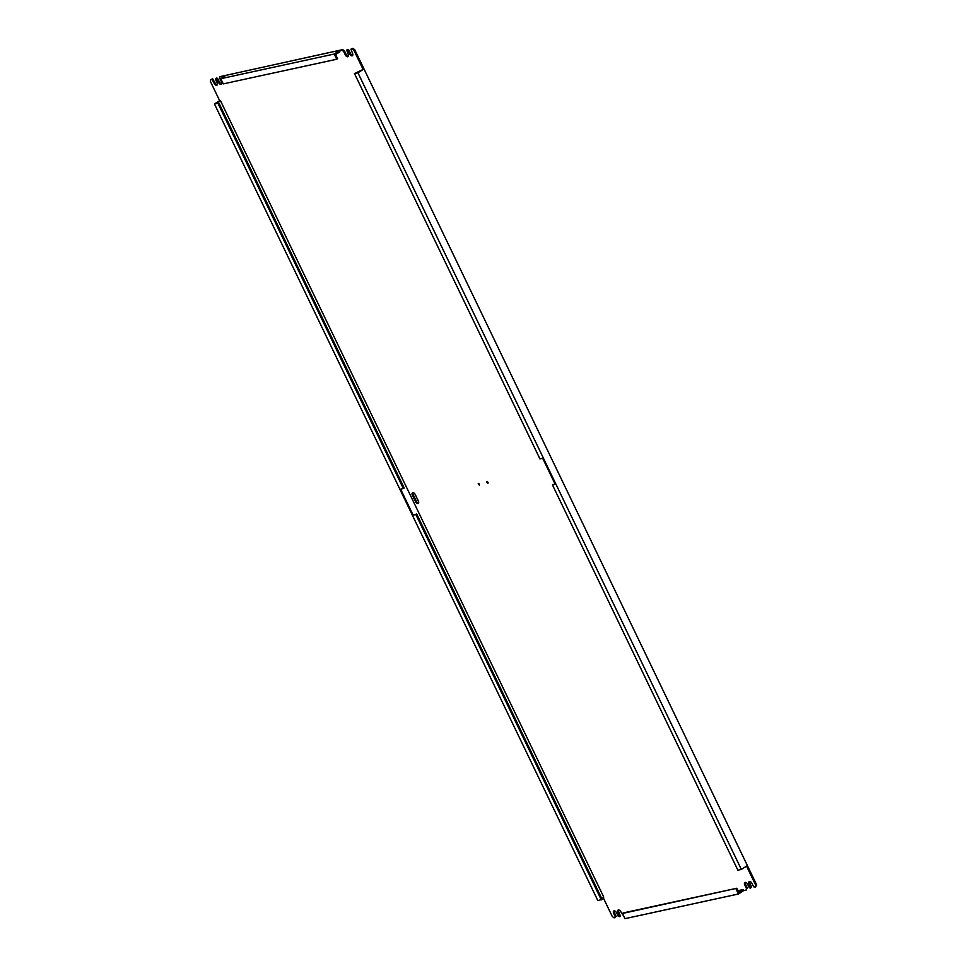 <?xml version="1.0" encoding="UTF-8"?>
<svg xmlns="http://www.w3.org/2000/svg" width="967" height="967" viewBox="0 0 967 967"><rect width="100%" height="100%" fill="white"/><g stroke="black" fill="none" stroke-linecap="round" stroke-linejoin="round"><path stroke-width="1.45" d="M336.721 59.241L337.556 58.697L335.573 54.587L339.925 51.783L339.405 50.695L334.219 54.043L336.721 59.241L223.244 83.899L220.754 78.702L225.927 75.353L220.017 76.635L219.739 78.363L221.407 81.832A2.442 1.414 -122.9 0 1 221.298 84.189A2.442 1.414 -122.9 0 1 218.53 82.461L219.364 81.917A2.442 1.414 57.1 0 0 221.624 83.791M348.41 56.243A2.442 1.414 57.1 0 1 346.138 54.37L344.482 50.913L343.636 51.444L341.907 50.151L339.405 50.695M343.636 51.444L345.304 54.914A2.442 1.414 -122.9 0 0 348.072 56.654A2.442 1.414 -122.9 0 0 348.193 54.285L346.645 50.079L347.963 50.514L349.631 53.971A2.442 1.414 -122.9 0 0 352.399 55.711A2.442 1.414 -122.9 0 0 352.508 53.342L350.961 49.136L352.121 48.894L353.849 50.187L363.133 69.455L357.947 72.803L741.351 869.454L737.894 870.203L552.447 484.866L555.179 484.274L542.68 458.298L539.937 458.89L354.49 73.552L363.133 69.455M741.351 869.454L746.536 866.106L755.807 885.373L755.529 887.114L756.641 884.829L354.696 49.643L352.955 48.35L350.961 49.136M750.743 887.428L751.577 886.884L750.743 887.428L749.074 883.971A2.442 1.414 -122.9 0 1 749.195 881.602A2.442 1.414 -122.9 0 1 751.963 883.342L753.631 886.799L755.529 887.114M746.427 888.371L746.149 890.099L747.261 887.827L746.427 888.371L744.759 884.902A2.442 1.414 -122.9 0 1 744.868 882.545A2.442 1.414 -122.9 0 1 747.636 884.273L749.304 887.742L750.622 888.177M746.149 890.099L743.635 890.643L743.115 889.567L737.966 890.68M623.848 916.281L620.862 911.821A2.442 1.414 -122.9 0 0 618.094 910.092A2.442 1.414 -122.9 0 0 617.973 912.449L619.521 916.656L620.355 916.112L618.807 911.905A2.442 1.414 57.1 0 1 618.59 909.947M615.314 916.849L616.16 916.317L615.314 916.849L613.658 913.392A2.442 1.414 -122.9 0 1 613.767 911.023A2.442 1.414 -122.9 0 1 616.535 912.763L618.203 916.232L619.521 916.656M603.154 897.521L612.304 916.547L614.045 917.852L615.205 917.598M218.747 102.683L404.194 488.021L403.36 488.565L217.913 103.227L218.747 102.683L216.016 103.288L220.355 100.471L603.759 897.122L601.716 898.44M220.355 100.471L219.63 100.628L210.359 81.361L210.637 79.632L211.797 79.379L214.203 83.392A2.442 1.414 -122.9 0 0 216.971 85.132A2.442 1.414 -122.9 0 0 217.091 82.775L215.423 79.306L216.112 78.436L218.53 82.461M479.342 484.177L478.23 483.488L479.294 485.132L479.342 484.177M487.984 482.303L486.872 481.614L486.824 482.557L487.936 483.246L487.984 482.303M418.373 501.015L415.242 494.524A2.442 1.414 -122.9 0 0 412.486 492.783A2.442 1.414 -122.9 0 0 412.365 495.152L415.496 501.643A2.442 1.414 -122.9 0 0 418.252 503.372A2.442 1.414 -122.9 0 0 418.373 501.015M747.261 887.827L745.593 884.37A2.442 1.414 57.1 0 1 745.376 882.4M751.577 886.884L749.909 883.427A2.442 1.414 57.1 0 1 749.703 881.469M352.725 55.312A2.442 1.414 57.1 0 1 350.465 53.439L348.797 49.97L346.645 50.079M344.482 50.913L342.741 49.607L220.017 76.635M216.112 78.436L217.696 78.46L219.364 81.917M216.946 77.904L215.544 78.569M217.297 84.733A2.442 1.414 57.1 0 1 215.037 82.86L212.631 78.835L210.637 79.632M616.16 916.317L614.492 912.848A2.442 1.414 57.1 0 1 614.275 910.89M479.427 484.431L478.931 483.645M488.069 482.545L487.573 481.771M418.59 502.973A2.442 1.414 57.1 0 1 416.33 501.099L413.199 494.608A2.442 1.414 57.1 0 1 412.982 492.65M622.494 913.452L736.794 888.262L623.328 912.908L622.494 913.452L624.984 918.65L738.462 893.991L743.635 890.643M735.96 888.806L738.462 893.991M736.794 888.262L738.776 892.372L743.115 889.567M334.219 54.043L220.754 78.702M341.907 50.151L342.741 49.607M347.213 49.958L348.06 49.414M348.797 49.97L347.963 50.514M352.955 48.35L352.121 48.894M354.696 49.643L353.849 50.187M755.807 885.373L756.641 884.829M357.947 72.803L354.49 73.552M555.022 483.947L552.447 484.866M217.696 78.46L216.862 78.992M213.369 79.391L212.535 79.935M211.797 79.379L212.631 78.835M403.36 488.565L400.628 489.157L413.127 515.133L416.704 514.009L602.151 899.346L597.86 900.628L214.456 103.977L219.63 100.628M217.913 103.227L214.456 103.977M601.317 899.878L415.87 514.541L416.704 514.009M413.127 515.133L415.87 514.541M620.476 915.374L619.642 915.918M415.496 501.643L416.33 501.099M413.199 494.608L412.365 495.152M345.304 54.914L346.138 54.37M349.631 53.971L350.465 53.439M749.909 883.427L749.074 883.971M745.593 884.37L744.759 884.902M214.203 83.392L215.037 82.86M614.492 912.848L613.658 913.392M618.807 911.905L617.973 912.449"/></g></svg>
